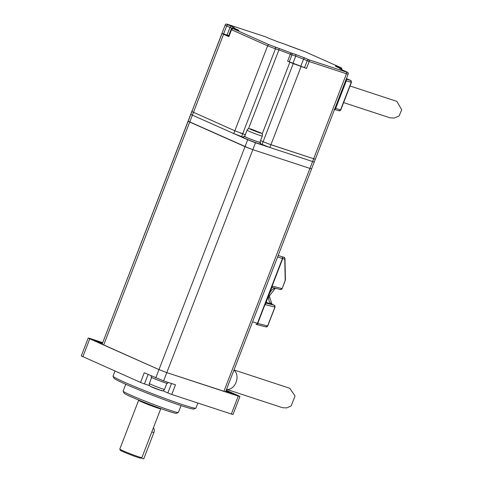 <?xml version="1.0" encoding="UTF-8"?>
<svg xmlns="http://www.w3.org/2000/svg" width="483" height="483" viewBox="0 0 483 483"><rect width="100%" height="100%" fill="white"/><g stroke="black" fill="none" stroke-linecap="round" stroke-linejoin="round"><path stroke-width="0.72" d="M338.885 110.764A1.479 1.244 -73.4 0 0 340.569 109.87L339 110.8L334.514 109.466M346.233 79.109L350.598 80.407L346.444 78.56L350.67 80.438L351.213 82.279A1.479 1.244 -73.4 0 0 350.598 80.407A1.479 1.044 -66 0 1 350.67 80.438A1.479 1.044 -66 0 1 350.93 80.631M345.653 80.601L346.329 80.824L335.685 108.415L334.17 109.357M188.171 121.215L249.596 148.504M188.165 121.227L189.722 122.054L192.385 115.159L233.772 133.562L241.585 136.58L242.653 133.821L245.352 134.703L234.829 130.802L191.89 111.567L190.827 114.332L192.385 115.159L190.827 114.332L102.124 344.186L158.979 369.604L166.792 372.616L225.573 391.798L311.601 168.851M103.682 345.013L189.716 122.054L245.026 146.651L252.838 149.664L309.935 168.416L311.613 168.839L314.276 161.944L312.598 161.521L314.276 161.938M192.337 110.112L102.656 342.809M278.178 255.471L281.994 256.727A1.479 1.051 108.2 0 1 282.422 258.532L257.403 323.381L257.705 323.471A1.479 1.364 104.2 0 1 256.008 324.371M284.245 257.361A1.479 1.044 -66 0 0 284.095 257.27L284.028 257.24A1.479 1.044 -66 0 1 284.095 257.27L284.976 258.592A1.479 1.02 178.8 0 1 284.759 259.142A1.479 1.364 -75.8 0 0 284.028 257.24L281.994 256.727A1.479 1.364 104.2 0 1 282.724 258.622L277.604 256.95M269.061 295.041A8.44 5.983 -71.8 0 0 271.887 304.169L274.175 305.184A1.479 1.364 104.2 0 1 274.905 307.079L267.612 325.983A1.479 1.364 104.2 0 1 265.982 326.9L255.978 324.359A1.479 1.051 -71.8 0 0 257.403 323.381L252.585 321.799M265.239 304.628L272.37 286.141L265.239 304.628L275.02 307.097L274.241 305.208A1.479 1.044 -66 0 1 274.398 305.304M280.243 289.456A1.479 1.364 -75.8 0 0 282.036 288.593L272.37 286.141M265.982 326.9L267.727 326.001L257.705 323.471L282.724 258.622L284.759 259.142L285.193 280.424A1.479 1.02 -1.2 0 0 285.411 279.874L284.976 258.592M248.431 128.876L278.884 49.96L275.437 48.825L242.647 133.815L240.148 132.934M260.156 143.626L269.864 147.484L270.933 144.725L313.66 158.762L268.427 143.843M314.276 161.944L315.339 159.179L313.654 158.756L346.45 73.766L348.128 74.189L315.339 159.179L313.66 158.762L223.895 391.375M241.585 136.58L243.583 137.232M269.864 147.484L312.598 161.521L255.501 142.769L247.688 139.75L245.026 146.651M138.651 400.244L119.802 449.087A11.846 0.598 21.1 0 0 119.808 449.118A11.846 0.598 21.1 0 0 122.917 450.742A11.846 0.598 21.1 0 0 138.543 456.767A11.846 0.598 21.1 0 0 141.881 457.636A11.846 0.598 21.1 0 0 141.905 457.612L160.754 408.775A11.846 0.598 -158.9 0 1 153.751 406.662A11.846 0.598 -158.9 0 1 141.761 401.898A11.846 0.598 -158.9 0 1 138.651 400.244A11.846 0.598 -158.9 0 1 139.122 400.25M119.808 449.118L120.315 450.265A10.958 0.555 21.1 0 0 126.697 453.247A10.958 0.555 21.1 0 0 137.649 457.341A10.958 0.555 21.1 0 0 140.734 458.144L141.881 457.636M139.128 400.238L139.062 400.401A11.399 0.58 21.1 0 0 142.056 401.995A11.399 0.58 21.1 0 0 153.6 406.583A11.399 0.58 21.1 0 0 160.338 408.612L160.404 408.449M160.398 408.461A11.846 0.598 -158.9 0 1 160.754 408.775M262.287 136.049L259.896 142.256A8.145 0.411 -158.9 0 1 255.145 140.831A8.145 0.411 -158.9 0 1 246.94 137.577A8.145 0.411 -158.9 0 1 244.7 136.393L247.097 130.181C248.075 127.017 251.878 129.522 259.486 132.354C261.937 133.151 262.873 134.383 262.287 136.049A8.145 0.411 -158.9 0 1 257.542 134.618A8.145 0.411 -158.9 0 1 249.337 131.364A8.145 0.411 -158.9 0 1 247.097 130.181M254.306 130.778L254.444 130.422L251.637 129.504L252.681 130.126L258.206 132.215M258.302 131.962L254.444 130.422M259.957 142.087A8.887 0.447 -158.9 0 1 260.585 142.521A8.887 0.447 -158.9 0 1 260.385 142.539A8.887 0.447 -158.9 0 1 251.305 139.418A8.887 0.447 -158.9 0 1 244.006 136.128A8.887 0.447 -158.9 0 1 244.205 136.103A8.887 0.447 -158.9 0 1 244.76 136.224M244.006 136.128L243.474 137.504A8.887 0.447 21.1 0 0 250.774 140.801A8.887 0.447 21.1 0 0 259.854 143.922A8.887 0.447 21.1 0 0 260.053 143.904L260.585 142.521M151.451 375.955L151.04 377.018A8.887 0.447 21.1 0 0 160.96 381.31A8.887 0.447 21.1 0 0 167.619 383.411L168.03 382.355M228.719 35.519A10.366 0.525 -158.9 0 1 227.149 35.03L222.023 33.478L223.575 34.305L192.385 115.159L247.688 139.75M228.55 36.219L224.673 34.48L228.707 35.796M293.936 63.756L301.06 66.334L293.936 63.756M282.688 43.428A1.479 1.051 108.2 0 1 282.76 43.446L282.869 43.482A1.479 0.688 112.6 0 0 282.827 43.47L305.178 51.778L341.288 67.843A1.479 1.051 108.2 0 1 341.795 69.401M334.532 109.43A1.479 1.051 -71.8 0 0 335.685 108.415L335.009 108.192M346.329 80.824L351.213 82.279L340.569 109.87L335.685 108.415L346.329 80.824A1.479 1.051 -71.8 0 0 346.184 79.224M341.795 69.721A1.479 1.31 -74.4 0 0 341.04 68.743C338.794 68.157 339.368 68.628 342.773 70.168L346.112 71.653C347.663 72.365 347.633 72.468 346.021 71.961L308.734 59.717A1.479 1.044 114 0 0 307.212 60.767L304.55 67.668L289.263 61.776L291.925 54.875A1.479 1.051 -71.8 0 0 291.497 53.07L269.152 44.756L233.035 28.696A1.479 1.051 -71.8 0 0 232.963 28.672L236.748 29.916A1.479 1.051 108.2 0 1 236.815 29.94C239.502 30.785 239.556 30.616 236.972 29.433L233.289 27.797C235.535 28.382 234.955 27.905 231.55 26.366L228.211 24.881C226.66 24.174 226.696 24.072 228.308 24.579L265.59 36.823A1.479 1.044 -66 0 1 265.662 36.853A1.479 1.044 -66 0 1 265.728 36.883M293.066 63.025L295.729 56.125L290.295 54.259A1.479 0.688 -67.4 0 1 291.497 53.07L295.3 54.319A1.479 1.051 -71.8 0 1 295.729 56.125L303.547 59.137A1.479 1.044 -66 0 1 305.069 58.087L295.3 54.319M233.941 27.966L233.156 27.748A1.479 1.31 105.6 0 1 233.289 27.797A1.479 1.044 -66 0 0 231.792 28.781M305.069 58.087L308.734 59.717A1.479 1.051 108.2 0 1 309.162 61.522L306.5 68.417L304.55 67.668M278.456 48.149A1.479 1.051 -71.8 0 1 278.884 49.96A10.366 0.525 -158.9 0 1 290.295 54.259L287.633 61.16L289.263 61.776M287.633 61.16A10.366 0.525 -158.9 0 1 289.903 62.132L293.241 63.617L263.108 141.706L260.548 140.571M306.5 68.417L293.241 63.617M223.575 34.305L228.851 36.648L228.459 36.442L231.122 29.548L232.963 28.672M231.713 28.823L231.375 28.642L228.785 35.597M301.054 66.63L270.927 144.725L263.108 141.706L262.052 144.471M192.421 110.19L225.132 25.11L226.684 25.937A1.479 1.044 -66 0 1 228.211 24.881M114.996 371.059L113.046 376.1A44.424 2.246 21.1 0 0 113.058 376.227A44.424 2.246 21.1 0 0 124.717 382.313A44.424 2.246 21.1 0 0 168.688 399.815A44.424 2.246 21.1 0 0 195.844 408.165A44.424 2.246 21.1 0 0 195.935 408.081L197.885 403.039M102.287 343.769A6.665 0.338 -158.9 0 1 96.057 341.282A6.665 0.338 -158.9 0 1 94.306 340.346A6.665 0.338 -158.9 0 1 102.517 343.171M225.966 390.777A6.665 0.338 -158.9 0 1 232.094 393.234A6.665 0.338 -158.9 0 1 233.844 394.164A6.665 0.338 -158.9 0 1 225.736 391.381M113.058 376.227L113.91 378.135A42.939 2.174 21.1 0 0 125.175 384.015A42.939 2.174 21.1 0 0 167.686 400.938A42.939 2.174 21.1 0 0 193.931 409.01L195.844 408.165M125.767 384.275L123.135 391.085A29.614 1.497 21.1 0 0 123.147 391.17A29.614 1.497 21.1 0 0 130.917 395.227A29.614 1.497 21.1 0 0 160.229 406.897A29.614 1.497 21.1 0 0 178.336 412.464A29.614 1.497 21.1 0 0 178.396 412.41L181.022 405.599M123.147 391.17L123.992 393.077A28.135 1.425 21.1 0 0 131.376 396.935A28.135 1.425 21.1 0 0 159.227 408.02A28.135 1.425 21.1 0 0 176.422 413.309L178.336 412.464M171.501 383.49L167.849 392.951L171.755 394.46L175.486 384.8L163.598 380.9L144.272 372.767L140.547 382.421L144.453 383.931L148.106 374.47M252.826 149.658L166.792 372.616L158.979 369.604L245.014 146.645M102.625 342.598L89.892 338.42L88.214 337.997L89.766 338.825L158.979 369.604L155.786 377.881M163.598 380.9L166.792 372.616L238.258 396.09L231.339 414.028L171.755 394.46M226.171 390.252L238.385 395.686L239.936 396.513L238.258 396.09M239.936 396.513L233.017 414.45L231.339 414.028M167.849 392.951L162.886 390.747M149.621 385.627L144.453 383.931M140.547 382.421L81.289 355.935L88.214 337.997M153.401 427.829A4.444 3.146 108.2 0 1 153.86 432.635L143.741 458.85L141.102 457.981M350.03 85.998L396.851 101.376L401.711 109.762L399.103 115.968L394.357 118.063L389.974 117.816L343.624 102.595M226.527 389.322L282.615 407.743L286.793 407.9L291.177 405.937L295.028 395.957L289.782 388.278L234.001 369.954M265.952 303.101L274.175 305.184A1.479 1.044 -66 0 1 274.241 305.208L271.959 304.193A1.479 1.044 -66 0 0 271.887 304.169L266.254 302.316M275.177 288.182A8.44 5.983 -71.8 0 0 269.949 292.74M285.411 279.874L282.157 288.611L280.412 289.51L272.014 287.379M275.395 288.236L269.272 296.013L271.959 304.193A1.479 1.044 -66 0 1 272.026 304.23M275.008 47.02A1.479 1.051 -71.8 0 1 275.437 48.825L267.624 45.813L233.772 133.562M251.595 129.776C249.518 128.883 249.512 128.726 251.571 129.311L259.389 132.318C261.46 133.211 261.472 133.362 259.413 132.777L251.595 129.776M149.923 383.894A8.145 0.411 21.1 0 0 158.352 387.402A8.145 0.411 21.1 0 0 164.534 389.352C163.701 390.644 162.741 391.091 161.666 390.705L150.805 386.551C149.458 386.026 148.969 385.005 149.338 383.49A8.145 0.411 21.1 0 0 149.923 383.894M151.034 386.654C151.747 387.324 165.578 392.311 161.237 390.33M252.838 149.664L255.501 142.769M337.49 67.167A1.479 1.044 114 0 0 337.424 67.131A1.479 1.044 114 0 0 337.351 67.107L341.04 68.743A1.479 1.044 114 0 1 341.107 68.773L341.946 69.793M341.928 69.715L341.36 67.868A1.479 1.044 -66 0 0 341.288 67.843L337.508 66.6A1.479 1.051 108.2 0 1 338.052 67.415M337.508 66.6C334.822 65.754 334.767 65.923 337.351 67.107M341.3 68.9A1.479 1.044 114 0 0 341.107 68.773L335.836 66.358M300.885 66.038L303.547 59.137L309.162 61.522L346.45 73.766A1.479 1.051 -71.8 0 0 346.021 71.961M228.851 36.648L231.508 29.753A1.479 1.044 114 0 1 233.035 28.696L236.815 29.94M236.676 29.892A1.479 1.051 108.2 0 1 236.748 29.916L238.403 30.393M236.024 29.674A1.479 1.044 -66 0 1 236.972 29.433M282.76 43.446A1.479 1.051 108.2 0 1 282.827 43.47L279.023 42.22A1.479 1.051 -71.8 0 0 278.951 42.196L282.76 43.446M265.445 36.78A1.479 1.051 -71.8 0 1 265.517 36.799A1.479 1.051 -71.8 0 1 265.59 36.823L269.254 38.453A1.479 1.044 -66 0 1 269.321 38.483L278.951 42.196M269.254 38.453L279.023 42.22M269.152 44.756A1.479 1.044 -66 0 0 267.624 45.813L231.122 29.548M282.869 43.482L295.795 48.36A1.479 1.051 108.2 0 1 295.868 48.385M348.128 74.189C348.702 73.15 348.056 72.311 346.184 71.683A1.479 1.044 114 0 0 346.112 71.653M227.095 35.017L230.029 27.422A10.366 0.525 -158.9 0 1 231.659 28.183M223.623 33.876L226.684 25.937L230.029 27.422A1.479 1.044 -66 0 1 231.55 26.366M269.321 38.483L265.517 36.799L228.236 24.548A1.479 1.051 108.2 0 1 228.308 24.579M289.903 62.132L262.13 134.105M82.847 356.762L89.766 338.825M153.86 432.635L151.807 431.959M233.923 370.159A10.366 7.348 108.2 0 1 236.06 382.325A10.366 7.348 108.2 0 1 226.533 389.304M351.449 82.321L340.799 109.919M267.727 326.001L275.02 307.097M282.157 288.611L285.308 280.436M151.668 377.452L149.338 383.49M166.864 383.315L164.534 389.352M233.156 27.748C232.039 27.827 231.448 28.123 231.375 28.642M341.36 67.868L305.244 51.808L295.795 48.36M340.237 68.954L346.184 71.683M228.236 24.548C226.539 23.782 225.507 23.969 225.132 25.11M222.023 33.478L191.89 111.567M401.711 109.762L399.103 115.968M291.177 405.937L295.028 395.957"/></g></svg>
